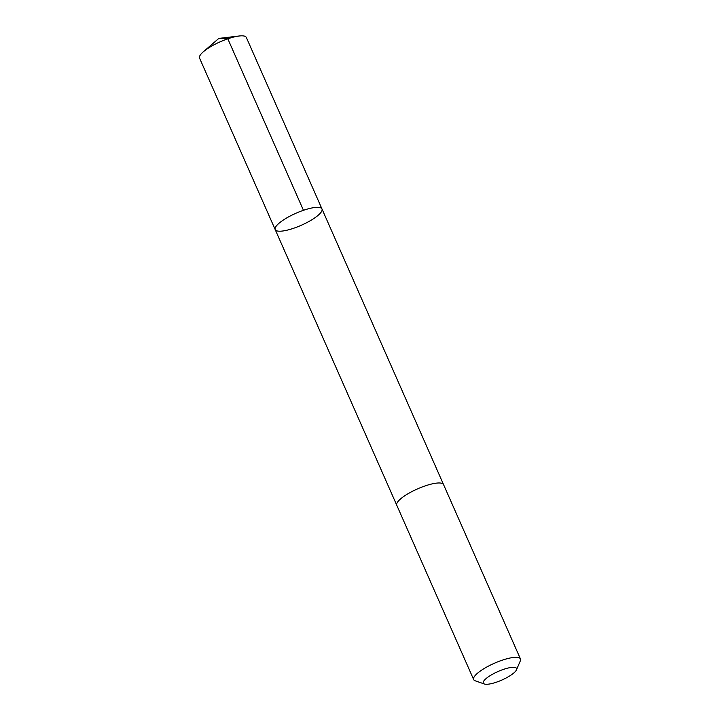 <?xml version="1.0" encoding="UTF-8"?>
<svg xmlns="http://www.w3.org/2000/svg" width="720" height="720" viewBox="0 0 720 720"><rect width="100%" height="100%" fill="white"/><g stroke="black" fill="none" stroke-linecap="round" stroke-linejoin="round"><path stroke-width="1.08" d="M275.058 229.113A25.569 6.57 -23.8 0 1 296.802 212.877A25.569 6.57 -23.8 0 1 321.975 208.953A25.569 6.57 -23.8 0 1 301.239 225.288A25.569 6.57 -23.8 0 1 275.193 229.59A25.569 6.57 -23.8 0 1 275.058 229.113A25.569 6.57 -23.8 0 1 296.802 212.877A25.569 6.57 -23.8 0 1 321.975 208.953L246.339 37.458A25.569 6.579 156.2 0 0 239.175 36A25.569 6.579 156.2 0 0 203.31 51.813A25.569 6.579 156.2 0 0 199.422 57.618A25.569 6.579 156.2 0 0 199.548 58.095L275.193 229.59A25.569 6.57 -23.8 0 1 275.058 229.113M516.474 669.852L520.308 660.915A25.569 6.579 156.2 0 0 520.578 659.412A25.569 6.579 156.2 0 0 520.452 658.944L443.556 484.596A25.569 6.579 156.2 0 0 417.501 488.898A25.569 6.579 156.2 0 0 396.765 505.233L473.661 679.581A25.569 6.579 156.2 0 0 475.209 680.805L484.389 684A18.189 4.68 156.2 0 0 501.822 680.067A18.189 4.68 156.2 0 0 516.474 669.852A18.189 4.68 156.2 0 0 516.672 668.781A18.189 4.68 156.2 0 0 496.431 672.246A18.189 4.68 156.2 0 0 484.389 684M520.452 658.944A25.569 6.579 156.2 0 0 494.397 663.246A25.569 6.579 156.2 0 0 473.661 679.581M203.31 51.813L218.817 38.412L227.817 38.808L303.453 210.303M218.817 38.412L239.175 36M443.493 484.461L321.975 208.953M396.711 505.098L275.193 229.59"/></g></svg>
